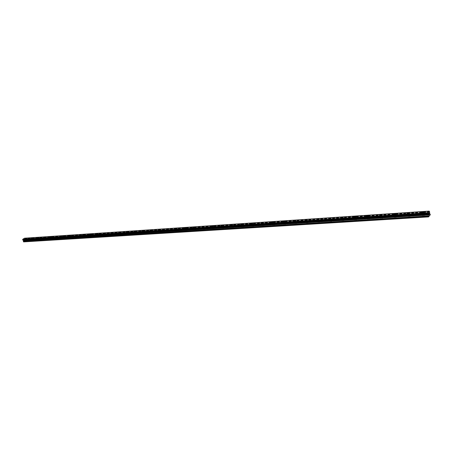 <?xml version="1.0" encoding="UTF-8"?>
<svg xmlns="http://www.w3.org/2000/svg" width="453" height="453" viewBox="0 0 453 453"><rect width="100%" height="100%" fill="white"/><g stroke="black" fill="none" stroke-linecap="round" stroke-linejoin="round"><path stroke-width="0.34" stroke-dasharray="2.27 1.7" d="M26.829 241.313L27.639 240.934L26.829 241.313M26.274 239.999L27.084 239.62L26.274 239.999M26.829 238.25L25.374 238.844M32.763 240.939L33.579 240.56L32.763 240.939M32.203 239.614L33.024 239.241L32.203 239.614M32.769 237.853L31.302 238.448M38.799 240.566L39.621 240.186L38.799 240.566M38.239 239.229L39.06 238.85L38.239 239.229M38.811 237.451L37.333 238.052M44.938 240.181L45.764 239.801L44.938 240.181M44.383 238.833L45.204 238.454L44.383 238.833M44.949 237.089L43.465 237.644M51.189 239.796L52.016 239.411L51.189 239.796M50.628 238.437L51.455 238.052L50.628 238.437M51.206 236.63L49.705 237.23M57.542 239.399L58.375 239.014L57.542 239.399M56.982 238.029L57.814 237.644L56.982 238.029M57.565 236.206L56.053 236.811M64.015 238.997L64.853 238.606L64.015 238.997M63.448 237.61L64.286 237.225L63.448 237.61M64.037 235.775L62.514 236.387M70.6 238.584L71.438 238.199L70.6 238.584M70.034 237.191L70.878 236.8L70.034 237.191M70.628 235.339L69.088 235.951M77.304 238.165L78.148 237.78L77.304 238.165M76.738 236.76L77.582 236.37L76.738 236.76M77.333 234.948L75.787 235.509M84.128 237.74L84.977 237.355L84.128 237.74M83.562 236.319L84.411 235.934L83.562 236.319M84.167 234.439L82.599 235.056M91.081 237.31L91.936 236.919L91.081 237.31M90.515 235.877L91.364 235.486L90.515 235.877M91.121 233.98L89.541 234.597M98.159 236.868L99.02 236.477L98.159 236.868M97.593 235.418L98.448 235.028L97.593 235.418M98.21 233.51L96.619 234.071M105.373 236.421L106.234 236.03L105.373 236.421M104.802 234.96L105.662 234.563L104.802 234.96M105.424 233.029L103.816 233.652M112.723 235.962L113.59 235.571L112.723 235.962M112.151 234.484L113.018 234.093L112.151 234.484M112.774 232.61L111.155 233.165M120.209 235.498L121.081 235.101L120.209 235.498M119.637 234.003L120.509 233.612L119.637 234.003M120.277 232.044L118.635 232.672M127.842 235.022L128.714 234.626L127.842 235.022M127.27 233.516L128.142 233.119L127.27 233.516M127.916 231.54L126.257 232.163M135.623 234.535L136.5 234.139L135.623 234.535M135.051 233.018L135.928 232.621L135.051 233.018M135.702 231.019L134.037 231.574M143.556 234.042L144.439 233.646L143.556 234.042M142.984 232.508L143.867 232.112L142.984 232.508M143.641 230.492L141.953 231.126M151.647 233.538L152.536 233.142L151.647 233.538M151.07 231.987L151.959 231.591L151.07 231.987M151.738 229.96L150.028 230.588M159.898 233.023L160.792 232.627L159.898 233.023M159.32 231.455L160.215 231.064L159.32 231.455M160 229.411L158.273 230.045M168.318 232.502L169.212 232.106L168.318 232.502M167.74 230.917L168.641 230.52L167.74 230.917M168.425 228.85L166.681 229.484M176.908 231.964L177.808 231.568L176.908 231.964M176.33 230.367L177.231 229.971L176.33 230.367M177.027 228.284L175.26 228.918M185.673 231.421L186.579 231.024L185.673 231.421M185.101 229.801L186.007 229.405L185.101 229.801M185.804 227.7L184.014 228.335M194.626 230.86L195.537 230.464L194.626 230.86M194.048 229.229L194.96 228.833L194.048 229.229M194.762 227.106L192.955 227.746M203.765 230.294L204.682 229.898L203.765 230.294M203.187 228.64L204.105 228.244L203.187 228.64M203.912 226.5L202.083 227.14M213.097 229.711L214.02 229.314L213.097 229.711M212.525 228.04L213.442 227.644L212.525 228.04M213.255 225.883L211.404 226.517M222.633 229.116L223.556 228.725L222.633 229.116M222.055 227.429L222.984 227.032L222.055 227.429M222.797 225.249L220.922 225.888M232.372 228.51L233.301 228.119L232.372 228.51M231.8 226.806L232.729 226.409L231.8 226.806M232.553 224.603L230.656 225.243M242.327 227.893L243.261 227.497L242.327 227.893M241.755 226.166L242.689 225.77L241.755 226.166M242.491 224.071L240.594 224.58M252.508 227.259L253.448 226.862L252.508 227.259M251.93 225.515L252.87 225.118L251.93 225.515M252.712 223.272L250.758 223.907M262.91 226.608L263.856 226.217L262.91 226.608M262.338 224.847L263.284 224.45L262.338 224.847M263.131 222.582L261.154 223.216M273.555 225.945L274.501 225.554L273.555 225.945M272.983 224.161L273.935 223.771L272.983 224.161M273.788 221.874L271.783 222.508M284.439 225.271L285.396 224.881L284.439 225.271M283.872 223.465L284.829 223.074L283.872 223.465M284.688 221.155L282.655 221.789M295.583 224.575L296.539 224.184L295.583 224.575M295.011 222.746L295.973 222.355L295.011 222.746M295.843 220.418L293.776 221.047M306.981 223.867L307.949 223.476L307.644 223.284L306.681 223.674L306.981 223.867M306.415 222.015L307.383 221.625L306.115 221.823L306.415 222.015M307.264 219.665L305.69 220.435L305.163 220.294M318.657 223.142L319.625 222.751L318.34 222.938L318.657 223.142M318.091 221.268L319.065 220.877L318.748 220.679L317.78 221.07L318.091 221.268M318.952 218.89L317.366 219.665L316.823 219.518M330.611 222.395L331.59 222.01L331.262 221.8L330.282 222.191L330.611 222.395M330.05 220.498L331.03 220.113L330.701 219.909L329.722 220.294L330.05 220.498M330.928 218.097L329.331 218.878L328.765 218.725M342.859 221.63L343.838 221.251L343.499 221.036L342.519 221.415L342.859 221.63M342.298 219.711L343.283 219.326L341.958 219.501L342.298 219.711M343.193 217.287L341.585 218.069L340.996 217.91M355.407 220.849L356.398 220.469L356.041 220.249L355.05 220.628L355.407 220.849M354.852 218.907L355.843 218.527L355.486 218.301L354.495 218.686L354.852 218.907M355.764 216.46L354.138 217.242L353.527 217.078M368.272 220.05L369.263 219.671L368.895 219.439L367.904 219.818L368.272 220.05M367.717 218.08L368.714 217.7L368.346 217.468L367.349 217.853L367.717 218.08M368.651 215.605L367.015 216.398L366.369 216.223M381.46 219.229L382.457 218.85L381.075 218.992L381.46 219.229M380.911 217.23L381.913 216.857L380.526 216.993L380.911 217.23M381.862 214.733L380.209 215.526L379.54 215.345M394.988 218.386L395.99 218.012L395.594 217.763L394.586 218.136L394.988 218.386M394.438 216.364L395.446 215.99L395.05 215.741L394.042 216.121L394.438 216.364M395.412 213.839L393.748 214.637L393.051 214.445M408.861 217.525L409.874 217.151L409.461 216.891L408.447 217.264L408.861 217.525M408.323 215.475L409.336 215.101L408.923 214.847L407.91 215.22L408.323 215.475M409.319 212.921L407.638 213.72L406.907 213.522M423.108 216.636L424.127 216.262L423.691 215.996L422.672 216.37L423.108 216.636M422.57 214.558L423.595 214.19L423.159 213.924L422.139 214.292L422.57 214.558M423.589 211.981L421.896 212.78L421.131 212.576M422.4 214.745L424.019 214.156L423.329 213.737L421.715 214.326L422.4 214.745M421.947 212.989L423.566 212.4L422.881 211.987L421.262 212.576L421.947 212.989M408.147 215.656L409.755 215.067L409.093 214.66L407.49 215.254L408.147 215.656M407.694 213.924L409.302 213.335L408.64 212.933L407.037 213.527L407.694 213.924M394.263 216.545L395.86 215.951L395.226 215.56L393.634 216.155L394.263 216.545M393.804 214.841L395.401 214.241L394.767 213.856L393.17 214.45L393.804 214.841M380.73 217.412L382.315 216.817L381.709 216.438L380.124 217.038L380.73 217.412M380.265 215.73L381.851 215.13L381.245 214.756L379.659 215.356L380.265 215.73M367.536 218.255L369.11 217.655L368.527 217.293L366.953 217.893L367.536 218.255M367.066 216.596L368.646 215.99L368.062 215.634L366.488 216.234L367.066 216.596M354.665 219.082L356.234 218.476L355.673 218.125L354.104 218.731L354.665 219.082M354.195 217.44L355.764 216.834L355.203 216.489L353.64 217.095L354.195 217.44M342.111 219.886L343.668 219.28L343.131 218.941L341.573 219.546L342.111 219.886M341.641 218.261L343.198 217.655L342.661 217.321L341.103 217.927L341.641 218.261M329.858 220.673L331.409 220.062L330.888 219.733L329.342 220.345L329.858 220.673M329.388 219.071L330.933 218.459L330.418 218.136L328.867 218.748L329.388 219.071M317.898 221.438L319.439 220.826L318.94 220.509L317.4 221.126L317.898 221.438M317.423 219.852L318.963 219.241L318.465 218.929L316.924 219.541L317.423 219.852M306.222 222.185L307.751 221.568L307.27 221.268L305.741 221.885L306.222 222.185M305.747 220.622L307.276 220.005L306.794 219.705L305.265 220.322L305.747 220.622M294.818 222.916L296.341 222.298L295.877 222.01L294.354 222.627L294.818 222.916M294.337 221.37L295.86 220.753L295.396 220.464L293.878 221.081L294.337 221.37M283.674 223.629L285.186 223.012L284.739 222.729L283.227 223.352L283.674 223.629M283.193 222.1L284.705 221.483L284.263 221.206L282.746 221.823L283.193 222.1M272.785 224.326L274.291 223.703L273.855 223.437L272.355 224.059L272.785 224.326M272.304 222.814L273.81 222.196L273.38 221.93L271.874 222.553L272.304 222.814M262.14 225.005L263.635 224.382L263.221 224.127L261.726 224.75L262.14 225.005M261.658 223.516L263.153 222.893L262.74 222.638L261.239 223.261L261.658 223.516M251.732 225.673L253.221 225.05L252.819 224.801L251.33 225.424L251.732 225.673M251.245 224.201L252.74 223.578L252.338 223.329L250.849 223.952L251.245 224.201M241.551 226.324L243.035 225.702L242.644 225.464L241.166 226.087L241.551 226.324M241.07 224.869L242.553 224.241L242.162 224.009L240.685 224.631L241.07 224.869M231.596 226.964L233.069 226.336L232.695 226.109L231.223 226.732L231.596 226.964M231.109 225.52L232.587 224.898L232.208 224.671L230.736 225.294L231.109 225.52M221.851 227.587L223.318 226.959L222.955 226.738L221.494 227.366L221.851 227.587M221.37 226.16L222.836 225.537L222.474 225.317L221.007 225.945L221.37 226.16M212.315 228.199L213.776 227.57L211.97 227.984L212.315 228.199M211.834 226.789L213.289 226.16L212.938 225.951L211.483 226.579L211.834 226.789M202.984 228.793L204.433 228.165L202.644 228.589L202.984 228.793M202.497 227.4L203.946 226.772L202.157 227.196L202.497 227.4M193.844 229.382L195.288 228.754L194.96 228.555L193.516 229.184L193.844 229.382M193.357 228.001L194.801 227.372L194.473 227.18L193.029 227.808L193.357 228.001M184.892 229.954L186.33 229.326L184.575 229.767L184.892 229.954M184.405 228.589L185.843 227.961L185.526 227.774L184.088 228.403L184.405 228.589M176.126 230.515L177.553 229.886L177.248 229.705L175.821 230.334L176.126 230.515M175.639 229.161L177.066 228.539L176.761 228.357L175.334 228.986L175.639 229.161M167.536 231.064L168.952 230.435L167.536 231.064M167.049 229.728L168.471 229.099L167.049 229.728M159.116 231.602L160.526 230.979L159.116 231.602M158.629 230.283L160.045 229.654L158.629 230.283M150.86 232.134L152.27 231.506L150.86 232.134M150.379 230.82L151.783 230.198L150.379 230.82M142.774 232.649L144.173 232.027L142.774 232.649M142.287 231.353L143.686 230.73L142.287 231.353M134.841 233.159L136.234 232.531L134.841 233.159M134.354 231.874L135.747 231.251L134.354 231.874M127.061 233.657L128.448 233.035L127.061 233.657M126.574 232.383L127.961 231.76L126.574 232.383M119.428 234.144L120.809 233.522L119.428 234.144M118.946 232.887L120.322 232.264L118.946 232.887M111.942 234.626L113.312 234.003L111.942 234.626M111.461 233.38L112.831 232.757L111.461 233.38M104.592 235.096L105.957 234.473L104.592 235.096M104.111 233.861L105.475 233.238L104.111 233.861M97.384 235.554L98.743 234.937L97.384 235.554M96.902 234.331L98.261 233.714L96.902 234.331M90.306 236.007L91.653 235.39L90.306 236.007M89.824 234.796L91.178 234.178L89.824 234.796M83.352 236.455L84.7 235.837L83.352 236.455M82.876 235.254L84.218 234.637L82.876 235.254M76.529 236.891L77.865 236.279L76.529 236.891M76.053 235.702L77.389 235.09L76.053 235.702M69.824 237.321L71.161 236.709L69.824 237.321M69.349 236.143L70.679 235.532L69.349 236.143M63.244 237.74L64.569 237.134L63.244 237.74M62.763 236.574L64.094 235.962L62.763 236.574M56.772 238.159L58.092 237.548L56.772 238.159M56.297 236.998L57.622 236.392L56.297 236.998M50.419 238.561L51.733 237.955L50.419 238.561M49.943 237.417L51.257 236.811L49.943 237.417M44.173 238.963L45.481 238.357L44.173 238.963M43.698 237.825L45.006 237.225L43.698 237.825M38.035 239.36L39.332 238.754L38.035 239.36M37.559 238.227L38.862 237.627L37.559 238.227M31.999 239.745L33.29 239.144L31.999 239.745M31.529 238.623L32.826 238.023L31.529 238.623M26.064 240.124L27.356 239.524L26.064 240.124M25.595 239.014L26.886 238.42L25.595 239.014M428.77 213.573L428.776 214.58M428.951 213.629L429.031 213.284M429.082 213.346L429.082 214.246M24.371 240.186L24.4 239.546L24.371 240.186M23.879 239.858L24.083 240.362L23.873 239.864M24.083 240.362L23.93 239.909L24.083 240.362M23.675 241.891L25.855 240.39L25.034 239.637L25.023 238.431L24.513 238.193M24.926 238.369L429.365 211.421L24.926 238.369M430.35 214.637L25.855 240.39M430.31 214.977L25.798 240.605M429.54 212.599L24.966 239.127M429.54 212.497L24.972 239.059M429.212 211.217L24.632 238.255M429.172 211.16L24.587 238.221M430.191 214.026L25.691 240.005M430.124 213.89L25.617 239.926M429.687 213.539L25.108 239.716M429.614 213.408L25.034 239.637M429.523 213.046L24.938 239.405M429.512 212.848L24.926 239.286M429.597 211.964L25.062 238.72M429.614 211.902L25.085 238.68M429.625 211.851L25.096 238.646M429.614 211.749L25.091 238.584M429.552 211.506L25.023 238.431M429.518 211.438L24.989 238.386M429.489 211.415L24.955 238.374M27.639 240.934L27.084 239.62M33.579 240.56L33.024 239.241M39.621 240.186L39.06 238.85M45.764 239.801L45.204 238.454M52.016 239.411L51.455 238.052M58.375 239.014L57.814 237.644M64.853 238.606L64.286 237.225M71.438 238.199L70.878 236.8M78.148 237.78L77.582 236.37M84.977 237.355L84.411 235.934M91.936 236.919L91.364 235.486M99.02 236.477L98.448 235.028M106.234 236.03L105.662 234.563M113.59 235.571L113.018 234.093M121.081 235.101L120.509 233.612M128.714 234.626L128.142 233.119M136.5 234.139L135.928 232.621M144.439 233.646L143.867 232.112M152.536 233.142L151.959 231.591M160.792 232.627L160.215 231.064M169.212 232.106L168.641 230.52M177.808 231.568L177.231 229.971M186.579 231.024L186.007 229.405M195.537 230.464L194.96 228.833M204.682 229.898L204.105 228.244M214.02 229.314L213.442 227.644M223.556 228.725L222.984 227.032M233.301 228.119L232.729 226.409M243.261 227.497L242.689 225.77M253.448 226.862L252.87 225.118M263.856 226.217L263.284 224.45M274.501 225.554L273.935 223.771M285.396 224.881L284.829 223.074M296.539 224.184L295.973 222.355M307.949 223.476L307.383 221.625M319.625 222.751L319.065 220.877M331.59 222.01L331.03 220.113M343.838 221.251L343.283 219.326M356.398 220.469L355.843 218.527M369.263 219.671L368.714 217.7M382.457 218.85L381.913 216.857M395.99 218.012L395.446 215.99M409.874 217.151L409.336 215.101M424.127 216.262L423.595 214.19M424.019 214.156L423.566 212.4M409.755 215.067L409.302 213.335M395.86 215.951L395.401 214.241M382.315 216.817L381.851 215.13M369.11 217.655L368.646 215.99M356.234 218.476L355.764 216.834M343.668 219.28L343.198 217.655M331.409 220.062L330.933 218.459M319.439 220.826L318.963 219.241M307.751 221.568L307.276 220.005M296.341 222.298L295.86 220.753M285.186 223.012L284.705 221.483M274.291 223.703L273.81 222.196M263.635 224.382L263.153 222.893M253.221 225.05L252.74 223.578M243.035 225.702L242.553 224.241M233.069 226.336L232.587 224.898M223.318 226.959L222.836 225.537M213.776 227.57L213.289 226.16M204.433 228.165L203.946 226.772M195.288 228.754L194.801 227.372M186.33 229.326L185.843 227.961M177.553 229.886L177.066 228.539M168.952 230.435L168.471 229.099M160.526 230.979L160.045 229.654M152.27 231.506L151.783 230.198M144.173 232.027L143.686 230.73M136.234 232.531L135.747 231.251M128.448 233.035L127.961 231.76M120.809 233.522L120.322 232.264M113.312 234.003L112.831 232.757M105.957 234.473L105.475 233.238M98.743 234.937L98.261 233.714M91.653 235.39L91.178 234.178M84.7 235.837L84.218 234.637M77.865 236.279L77.389 235.09M71.161 236.709L70.679 235.532M64.569 237.134L64.094 235.962M58.092 237.548L57.622 236.392M51.733 237.955L51.257 236.811M45.481 238.357L45.006 237.225M39.332 238.754L38.862 237.627M33.29 239.144L32.826 238.023M27.356 239.524L26.886 238.42M25.9 240.045L25.43 238.935M31.829 239.66L31.359 238.544M37.859 239.269L37.389 238.142M43.992 238.873L43.522 237.74M50.232 238.471L49.762 237.327M56.585 238.063L56.11 236.902M63.046 237.644L62.571 236.477M69.626 237.219L69.15 236.041M76.325 236.783L75.844 235.594M83.142 236.341L82.661 235.141M90.085 235.894L89.603 234.682M97.157 235.435L96.676 234.212M104.36 234.971L103.879 233.737M111.704 234.495L111.223 233.25M119.184 234.008L118.697 232.751M126.806 233.516L126.325 232.242M134.581 233.012L134.094 231.726M142.502 232.497L142.021 231.2M150.583 231.97L150.102 230.662M158.827 231.438L158.34 230.113M167.236 230.894L166.749 229.558M175.821 230.334L175.334 228.986M184.575 229.767L184.088 228.403M193.516 229.184L193.029 227.808M202.644 228.589L202.157 227.196M211.97 227.984L211.483 226.579M221.494 227.366L221.007 225.945M231.223 226.732L230.736 225.294M241.166 226.087L240.685 224.631M251.33 225.424L250.849 223.952M261.726 224.75L261.239 223.261M272.355 224.059L271.874 222.553M283.227 223.352L282.746 221.823M294.354 222.627L293.878 221.081M305.741 221.885L305.265 220.322M317.4 221.126L316.924 219.541M329.342 220.345L328.867 218.748M341.573 219.546L341.103 217.927M354.104 218.731L353.64 217.095M366.953 217.893L366.488 216.234M380.124 217.038L379.659 215.356M393.634 216.155L393.17 214.45M407.49 215.254L407.037 213.527M421.715 214.326L421.262 212.576M422.672 216.37L422.139 214.292M408.447 217.264L407.91 215.22M394.586 218.136L394.042 216.121M381.075 218.992L380.526 216.993M367.904 219.818L367.349 217.853M355.05 220.628L354.495 218.686M342.519 221.415L341.958 219.501M330.282 222.191L329.722 220.294M318.34 222.938L317.78 221.07M306.681 223.674L306.115 221.823M295.288 224.394L294.722 222.565M284.156 225.09L283.589 223.289M273.284 225.775L272.712 223.992M262.649 226.449L262.077 224.682M252.253 227.1L251.681 225.356M242.083 227.74L241.511 226.013M232.14 228.369L231.562 226.659M222.406 228.98L221.828 227.293M212.876 229.575L212.304 227.91M203.55 230.164L202.978 228.516M194.416 230.736L193.844 229.105M185.475 231.302L184.898 229.682M176.715 231.851L176.138 230.254M168.131 232.389L167.553 230.809M159.716 232.921L159.139 231.353M151.472 233.437L150.894 231.885M143.386 233.946L142.808 232.412M135.458 234.444L134.886 232.921M127.684 234.931L127.106 233.425M120.056 235.407L119.484 233.918M112.571 235.877L111.999 234.405M105.226 236.341L104.654 234.875M98.018 236.789L97.452 235.345M90.945 237.236L90.374 235.803M83.998 237.672L83.431 236.251M77.174 238.097L76.608 236.693M70.475 238.521L69.909 237.123M63.89 238.929L63.329 237.548M57.423 239.337L56.863 237.967M51.07 239.733L50.51 238.374M44.824 240.124L44.269 238.782M38.692 240.509L38.131 239.173M32.656 240.888L32.101 239.563M26.721 241.262L26.166 239.948M429.416 211.426L24.864 238.386M427.813 213.958L22.888 240.05"/><path stroke-width="0.68" d="M25.374 238.844L26.829 238.25M26.665 238.204L25.374 238.805L26.665 238.204M31.302 238.448L32.769 237.853M32.599 237.808L31.302 238.408L32.599 237.808M37.333 238.052L38.811 237.451M38.635 237.406L37.333 238.006L38.635 237.406M43.465 237.644L44.949 237.083M49.705 237.23L51.206 236.63M51.019 236.579L49.705 237.185L51.019 236.579M56.053 236.811L57.565 236.206M57.372 236.155L56.053 236.766L57.372 236.155M62.514 236.387L64.037 235.775M63.839 235.724L62.514 236.336L63.839 235.724M69.088 235.951L70.628 235.339M70.425 235.288L69.094 235.9L70.425 235.288M75.787 235.509L77.333 234.943M82.599 235.056L84.167 234.439M83.952 234.382L82.605 234.999L83.952 234.382M89.541 234.597L91.121 233.98M90.9 233.918L89.547 234.535L90.9 233.918M96.619 234.071L98.21 233.51M103.816 233.652L105.424 233.029M105.187 232.967L103.822 233.589L105.187 232.967M111.155 233.165L112.774 232.604M118.635 232.672L120.277 232.044M120.022 231.976L118.641 232.599L120.022 231.976M126.257 232.163L127.916 231.54M127.65 231.466L126.262 232.089L127.65 231.466M134.037 231.574L135.702 231.019M141.953 231.126L143.641 230.492M143.358 230.418L141.959 231.047L143.358 230.418M150.028 230.588L151.738 229.96M151.449 229.881L150.039 230.509L151.449 229.881M158.273 230.045L160 229.411M159.699 229.331L158.284 229.954L159.699 229.331M166.681 229.484L168.425 228.85M168.114 228.771L166.693 229.394L168.114 228.771M175.26 228.918L177.027 228.284M176.704 228.193L177.01 228.374L175.271 228.822L176.704 228.193M184.014 228.335L185.804 227.7M185.47 227.61L185.787 227.797L184.031 228.238L185.47 227.61M192.955 227.746L194.762 227.106M194.416 227.015L194.745 227.208L193.301 227.836L192.972 227.644L194.416 227.015M202.083 227.14L203.912 226.5M203.55 226.404L203.89 226.608L202.1 227.032L203.55 226.404M211.404 226.517L213.255 225.883M212.882 225.781L213.233 225.99L211.426 226.409L212.882 225.781M220.922 225.888L222.797 225.249M222.412 225.147L222.774 225.362L221.307 225.99L220.951 225.77L222.412 225.147M230.656 225.243L232.553 224.603M232.151 224.495L232.525 224.722L231.053 225.351L230.679 225.124L232.151 224.495M240.594 224.58L242.106 223.833L242.491 224.071L241.013 224.694L240.622 224.456L242.106 223.833L242.491 224.065M250.758 223.907L252.712 223.272M252.276 223.153L252.678 223.397L251.189 224.02L250.792 223.776L252.276 223.153M261.154 223.216L263.131 222.582M262.683 222.457L263.097 222.712L261.596 223.335L261.183 223.08L262.683 222.457M271.783 222.508L273.788 221.874M273.318 221.749L273.748 222.015L272.242 222.633L271.817 222.372L273.318 221.749M282.655 221.789L284.688 221.155M284.201 221.024L284.648 221.302L283.136 221.919L282.689 221.642L284.201 221.024M293.776 221.047L295.843 220.418M295.339 220.283L295.803 220.566L294.28 221.183L293.816 220.9L295.339 220.283M305.163 220.294L306.738 219.524L307.264 219.665M306.738 219.518L307.219 219.818L305.69 220.435L305.209 220.135L306.738 219.518M316.823 219.518L318.408 218.742L318.952 218.89M318.408 218.742L318.906 219.054L317.366 219.665L316.868 219.354L318.408 218.742M328.765 218.725L330.362 217.944L330.928 218.097M330.362 217.944L330.877 218.267L329.331 218.878L328.81 218.556L330.362 217.944M340.996 217.91L342.604 217.129L343.193 217.287M342.604 217.129L343.142 217.463L341.585 218.069L341.047 217.734L342.604 217.129M353.527 217.078L355.146 216.291L355.764 216.46M355.146 216.291L355.707 216.636L354.138 217.242L353.583 216.896L355.146 216.291M366.369 216.223L368.006 215.435L368.651 215.605M368.006 215.43L368.589 215.792L367.015 216.392L366.432 216.036L368.006 215.43M379.54 215.345L381.188 214.552L381.862 214.733M381.188 214.552L381.8 214.926L380.209 215.526L379.603 215.152L381.188 214.552M393.051 214.445L394.716 213.652L395.412 213.839M394.71 213.652L395.344 214.037L393.748 214.631L393.119 214.246L394.71 213.652M406.907 213.522L408.589 212.729L409.319 212.921M408.589 212.723L409.246 213.125L407.638 213.72L406.981 213.318L408.589 212.723M421.131 212.576L422.825 211.778L423.589 211.981M422.825 211.778L423.515 212.191L421.896 212.78L421.211 212.366L422.825 211.778M428.612 213.816L428.691 214.133L428.612 213.816M428.708 214.184L428.787 214.507L428.702 214.184M428.776 214.58L428.77 213.573M428.974 213.606L429.031 213.284M429.15 213.742L429.116 214.139L429.15 213.742M429.082 214.246L429.082 213.346M22.82 240.062L427.813 213.958L428.244 214.45L428.572 216.902L430.35 214.637L429.614 213.408L429.614 211.749L429.11 211.109L427.689 212.78L22.78 239.309L22.82 240.062L427.745 213.975L22.792 240.056M427.734 213.969L427.689 212.78M22.95 240.05L23.471 240.571L23.675 241.891L428.572 216.902M429.11 211.109L24.513 238.193L22.78 239.309M427.706 212.644L22.803 239.218M427.689 212.882L22.775 239.371M428.017 214.173L23.114 240.175M428.057 214.224L23.165 240.209M428.413 216.777L23.494 241.817M427.626 213.42L22.684 239.711M427.609 213.476L22.661 239.75M427.604 213.539L22.656 239.79M427.609 213.635L22.656 239.852M427.672 213.878L22.724 240.005M427.711 213.946L22.763 240.045M428.176 214.32L23.296 240.266M428.244 214.45L23.375 240.345M428.334 214.813L23.471 240.571M428.351 215.011L23.482 240.696M428.244 215.968L23.318 241.307M428.255 216.16L23.33 241.432"/></g></svg>

